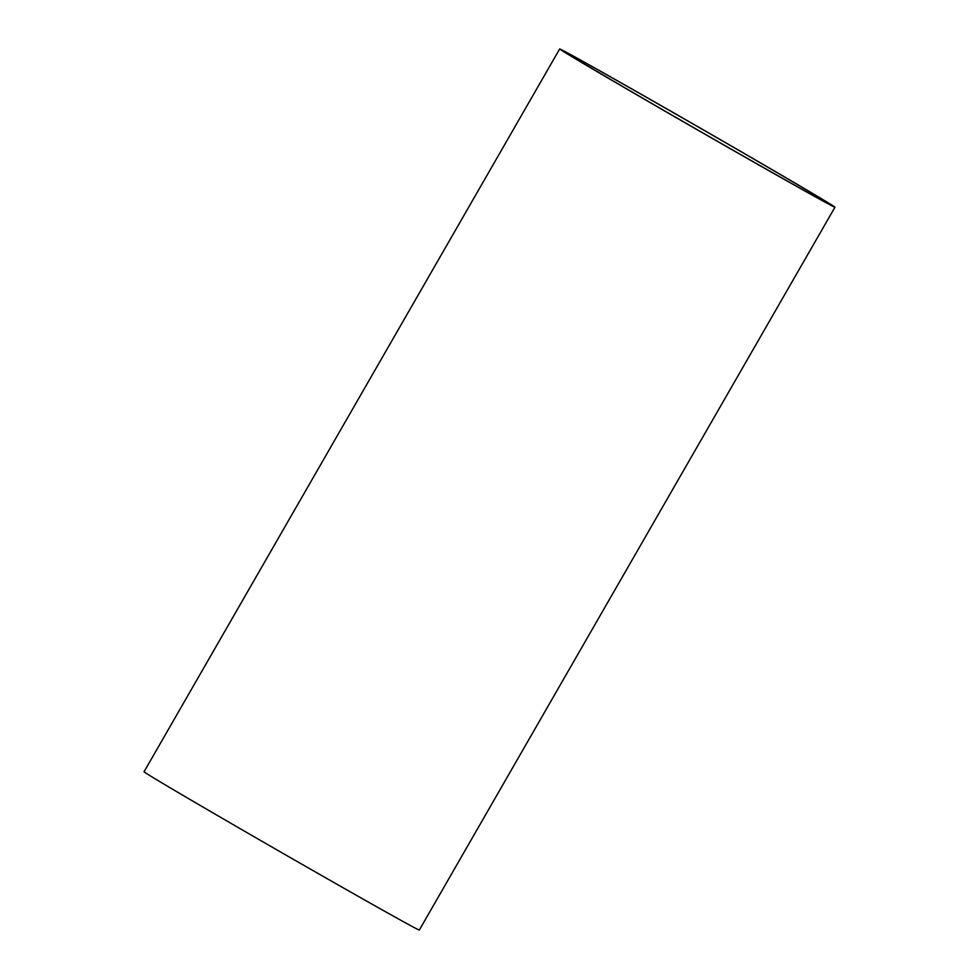 <?xml version="1.0" encoding="UTF-8"?>
<svg xmlns="http://www.w3.org/2000/svg" width="979" height="979" viewBox="0 0 979 979"><rect width="100%" height="100%" fill="white"/><g stroke="black" fill="none" stroke-linecap="round" stroke-linejoin="round"><path stroke-width="1.47" d="M826.056 201.735A152.516 1.432 -150.1 0 1 829.531 204.121A152.516 1.432 -150.1 0 1 696.607 129.326A152.516 1.432 -150.1 0 1 565.103 52.071A152.516 1.432 -150.1 0 1 682.498 117.933A152.516 1.432 -150.1 0 1 826.056 201.735M831.33 204.746A158.769 1.493 29.9 0 0 681.886 117.517A158.769 1.493 29.9 0 0 559.682 48.95A158.769 1.493 29.9 0 0 696.583 129.387A158.769 1.493 29.9 0 0 834.952 207.23A158.769 1.493 29.9 0 0 831.33 204.746M834.952 207.23L419.318 930.05A158.769 1.493 -150.1 0 1 280.936 852.195A158.769 1.493 -150.1 0 1 144.048 771.77L559.682 48.95"/></g></svg>
